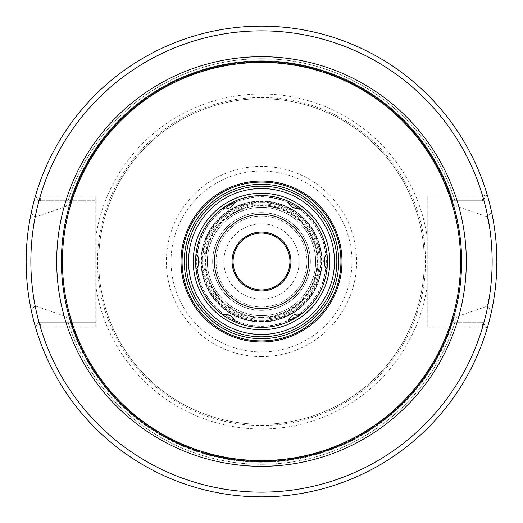 <?xml version="1.0" encoding="UTF-8"?>
<svg xmlns="http://www.w3.org/2000/svg" width="523" height="523" viewBox="0 0 523 523"><rect width="100%" height="100%" fill="white"/><g stroke="black" fill="none" stroke-linecap="round" stroke-linejoin="round"><path stroke-width="0.39" stroke-dasharray="2.62 1.96" d="M261.5 425.506A164.006 164.006 0 0 0 425.506 261.5A164.006 164.006 0 0 0 261.5 97.494A164.006 164.006 0 0 0 97.494 261.5A164.006 164.006 0 0 0 261.5 425.506M261.5 424.284A162.784 162.784 0 0 1 98.716 261.5A162.784 162.784 0 0 1 261.5 98.716A162.784 162.784 0 0 1 424.284 261.5A162.784 162.784 0 0 1 261.5 424.284A162.784 162.784 0 0 1 98.716 261.5A162.784 162.784 0 0 1 261.5 98.716A162.784 162.784 0 0 1 424.284 261.5A162.784 162.784 0 0 1 261.5 424.284A162.784 162.784 0 0 0 424.284 261.5A162.784 162.784 0 0 0 261.5 98.716A162.784 162.784 0 0 0 98.716 261.5A162.784 162.784 0 0 0 261.5 424.284M31.145 213.273L35.093 217.137L66.369 206.31L69.932 205.781L71.461 200.754L95.774 200.754L38.787 200.754L35.381 196.23A235.35 235.35 0 0 1 487.175 194.706A235.35 235.35 0 0 0 35.381 196.23A235.35 235.35 0 0 1 487.175 194.706L482.657 200.754L487.175 194.706L482.657 196.047L427.226 196.047L427.226 326.953L482.657 326.953L487.175 328.294A235.35 235.35 0 0 1 35.381 326.77A235.35 235.35 0 0 0 487.175 328.294A235.35 235.35 0 0 1 35.381 326.77L38.787 322.246L35.381 326.77L95.774 326.953L95.774 196.047L35.381 196.23L38.787 200.754L68.029 200.754A202.787 202.787 0 0 1 454.971 200.754L451.539 200.754L453.068 205.781L456.631 206.31L487.037 216.725L491.633 212.214A235.35 235.35 0 0 0 31.145 213.273C24.699 238.148 24.699 284.852 31.145 309.727A235.35 235.35 0 0 0 491.633 310.786L487.037 306.275L456.631 316.69A202.787 202.787 0 0 1 66.369 316.69L35.093 305.863L31.145 309.727M95.774 326.953L95.774 322.246L71.461 322.246L69.932 317.219L68.552 316.69A200.688 200.688 0 0 0 454.448 316.69L456.631 316.69M454.448 316.69L453.068 317.219L451.539 322.246L452.774 322.246A200.688 200.688 0 0 1 70.226 322.246L68.029 322.246A202.787 202.787 0 0 0 454.971 322.246L482.657 322.246L487.175 328.294L482.657 322.246L482.657 326.953A230.643 230.643 0 0 1 40.343 326.953L40.343 322.246L95.774 322.246L95.774 196.047M35.381 326.77L38.787 322.246L68.029 322.246M38.787 322.246L40.343 322.246M70.226 322.246L71.461 322.246A199.511 199.511 0 0 0 451.539 322.246L482.657 322.246M452.774 322.246L454.971 322.246M40.343 200.754L40.343 196.047A230.643 230.643 0 0 1 482.657 196.047L482.657 200.754L451.539 200.754A199.511 199.511 0 0 0 71.461 200.754L68.029 200.754M482.657 200.754L454.971 200.754M35.093 217.137C29.615 240.802 29.615 282.198 35.093 305.863M66.369 316.69L68.552 316.69M66.369 206.31A202.787 202.787 0 0 1 456.631 206.31M453.068 317.219A199.511 199.511 0 0 1 69.932 317.219A199.511 199.511 0 0 0 453.068 317.219M69.932 205.781A199.511 199.511 0 0 1 453.068 205.781A199.511 199.511 0 0 0 69.932 205.781M427.226 196.047L427.226 326.953M487.037 306.275C493.627 283.191 493.627 239.809 487.037 216.725M491.633 310.786C498.367 285.408 498.367 237.592 491.633 212.214M261.5 61.4A200.1 200.1 0 0 0 61.4 261.5A200.1 200.1 0 0 0 261.5 461.6A200.1 200.1 0 0 0 461.6 261.5A200.1 200.1 0 0 0 261.5 61.4M261.5 186.168A75.332 75.332 0 0 0 186.168 261.5A75.332 75.332 0 0 0 261.5 336.832A75.332 75.332 0 0 0 336.832 261.5A75.332 75.332 0 0 0 261.5 186.168M261.5 327.418A65.918 65.918 0 0 0 327.418 261.5A65.918 65.918 0 0 0 261.5 195.582A65.918 65.918 0 0 0 195.582 261.5A65.918 65.918 0 0 0 261.5 327.418A65.918 65.918 0 0 1 195.582 261.5A65.918 65.918 0 0 1 261.5 195.582A65.918 65.918 0 0 1 327.418 261.5A65.918 65.918 0 0 1 261.5 327.418A65.918 65.918 0 0 1 195.582 261.5A65.918 65.918 0 0 1 261.5 195.582A65.918 65.918 0 0 1 327.418 261.5A65.918 65.918 0 0 1 261.5 327.418A65.918 65.918 0 0 1 195.582 261.5A65.918 65.918 0 0 1 261.5 195.582M261.5 207.356A54.144 54.144 0 0 0 207.356 261.5A54.144 54.144 0 0 0 261.5 315.644A54.144 54.144 0 0 0 315.644 261.5A54.144 54.144 0 0 0 261.5 207.356A54.144 54.144 0 0 0 207.356 261.5A54.144 54.144 0 0 0 261.5 315.644A54.144 54.144 0 0 0 315.644 261.5A54.144 54.144 0 0 0 261.5 207.356A54.144 54.144 0 0 0 207.356 261.5A54.144 54.144 0 0 0 261.5 315.644A54.144 54.144 0 0 0 315.644 261.5A54.144 54.144 0 0 0 261.5 207.356A54.144 54.144 0 0 0 207.356 261.5A54.144 54.144 0 0 0 261.5 315.644A54.144 54.144 0 0 0 315.644 261.5A54.144 54.144 0 0 0 261.5 207.356M261.5 299.163A37.663 37.663 0 0 0 299.163 261.5A37.663 37.663 0 0 0 261.5 223.837A37.663 37.663 0 0 0 223.837 261.5A37.663 37.663 0 0 0 261.5 299.163M261.5 289.912A28.412 28.412 0 0 1 233.088 261.5A28.412 28.412 0 0 1 261.5 233.088A28.412 28.412 0 0 1 289.912 261.5A28.412 28.412 0 0 1 261.5 289.912M261.5 320.39A58.89 58.89 0 0 0 320.39 261.5A58.89 58.89 0 0 0 261.5 202.61A58.89 58.89 0 0 0 202.61 261.5A58.89 58.89 0 0 0 261.5 320.39A58.89 58.89 0 0 1 202.61 261.5A58.89 58.89 0 0 1 261.5 202.61A58.89 58.89 0 0 1 320.39 261.5A58.89 58.89 0 0 1 261.5 320.39M261.5 321.998A60.498 60.498 0 0 1 201.002 261.5A60.498 60.498 0 0 1 261.5 201.002A60.498 60.498 0 0 1 321.998 261.5A60.498 60.498 0 0 1 261.5 321.998A60.498 60.498 0 0 1 201.002 261.5A60.498 60.498 0 0 1 261.5 201.002A60.498 60.498 0 0 1 321.998 261.5A60.498 60.498 0 0 1 261.5 321.998A60.498 60.498 0 0 0 321.998 261.5A60.498 60.498 0 0 0 261.5 201.002A60.498 60.498 0 0 0 201.002 261.5A60.498 60.498 0 0 0 261.5 321.998M261.5 317.409A55.909 55.909 0 0 0 317.409 261.5A55.909 55.909 0 0 0 261.5 205.591A55.909 55.909 0 0 0 205.591 261.5A55.909 55.909 0 0 0 261.5 317.409M261.5 310.348A48.848 48.848 0 0 0 310.348 261.5A48.848 48.848 0 0 0 261.5 212.652A48.848 48.848 0 0 0 212.652 261.5A48.848 48.848 0 0 0 261.5 310.348A48.848 48.848 0 0 1 212.652 261.5A48.848 48.848 0 0 1 261.5 212.652A48.848 48.848 0 0 0 212.652 261.5A48.848 48.848 0 0 0 261.5 310.348A48.848 48.848 0 0 0 310.348 261.5A48.848 48.848 0 0 0 261.5 212.652A48.848 48.848 0 0 1 310.348 261.5A48.848 48.848 0 0 1 261.5 310.348M261.5 204.983A56.517 56.517 0 0 0 204.983 261.5A56.517 56.517 0 0 0 261.5 318.017A56.517 56.517 0 0 1 204.983 261.5A56.517 56.517 0 0 1 261.5 204.983A56.517 56.517 0 0 1 318.017 261.5A56.517 56.517 0 0 1 261.5 318.017A56.517 56.517 0 0 0 318.017 261.5A56.517 56.517 0 0 0 261.5 204.983M300.359 314.741A9.414 9.414 0 0 0 299.104 314.421M298.09 314.29A9.414 9.414 0 0 0 296.757 314.284M296.711 314.29A9.414 9.414 0 0 0 295.175 314.532M293.462 315.127A9.414 9.414 0 0 0 291.795 316.114M291.697 316.186A9.414 9.414 0 0 0 290.428 317.35M289.474 318.599A9.414 9.414 0 0 0 288.859 319.716M288.5 320.606A9.414 9.414 0 0 0 288.18 321.776M327.038 254.466A9.414 9.414 0 0 0 325.737 255.884M325.332 256.486A9.414 9.414 0 0 0 324.613 257.865M324.574 257.963A9.414 9.414 0 0 0 324.057 259.696M323.881 261.507A9.414 9.414 0 0 0 324.018 263.095M324.064 263.324A9.414 9.414 0 0 0 324.515 264.886M324.58 265.05A9.414 9.414 0 0 0 325.339 266.527M289.049 203.663A9.414 9.414 0 0 0 289.709 204.755M290.716 205.957A9.414 9.414 0 0 0 292.154 207.141M292.37 207.278A9.414 9.414 0 0 0 293.861 208.043M294.142 208.154A9.414 9.414 0 0 0 295.567 208.553M297.077 208.729A9.414 9.414 0 0 0 298.306 208.69M222.641 208.259A9.414 9.414 0 0 0 223.896 208.579M224.91 208.71A9.414 9.414 0 0 0 226.243 208.716M226.289 208.71A9.414 9.414 0 0 0 227.825 208.468M229.538 207.873A9.414 9.414 0 0 0 231.205 206.886M231.303 206.814A9.414 9.414 0 0 0 232.572 205.65M233.526 204.401A9.414 9.414 0 0 0 234.141 203.284M234.5 202.394A9.414 9.414 0 0 0 234.82 201.224M195.962 268.534A9.414 9.414 0 0 0 197.263 267.116M197.668 266.514A9.414 9.414 0 0 0 198.387 265.135M198.426 265.037A9.414 9.414 0 0 0 198.943 263.304M199.119 261.493A9.414 9.414 0 0 0 198.982 259.905M198.936 259.676A9.414 9.414 0 0 0 198.485 258.114M198.42 257.95A9.414 9.414 0 0 0 197.661 256.473M233.951 319.337A9.414 9.414 0 0 0 233.291 318.246M232.284 317.043A9.414 9.414 0 0 0 230.846 315.859M230.63 315.722A9.414 9.414 0 0 0 229.139 314.957M228.858 314.846A9.414 9.414 0 0 0 227.433 314.447M225.923 314.271A9.414 9.414 0 0 0 224.694 314.31M261.5 306.936A45.436 45.436 0 0 0 306.936 261.5A45.436 45.436 0 0 0 261.5 216.064A45.436 45.436 0 0 0 216.064 261.5A45.436 45.436 0 0 0 261.5 306.936A45.436 45.436 0 0 1 216.064 261.5A45.436 45.436 0 0 1 261.5 216.064A45.436 45.436 0 0 1 306.936 261.5A45.436 45.436 0 0 1 261.5 306.936M261.5 351.959A90.459 90.459 0 0 1 171.041 261.5A90.459 90.459 0 0 1 261.5 171.041A90.459 90.459 0 0 1 351.959 261.5A90.459 90.459 0 0 1 261.5 351.959M261.5 329.588A68.088 68.088 0 0 0 329.588 261.5A68.088 68.088 0 0 0 261.5 193.412A68.088 68.088 0 0 0 193.412 261.5A68.088 68.088 0 0 0 261.5 329.588M261.5 356.621A95.121 95.121 0 0 1 166.379 261.5A95.121 95.121 0 0 1 261.5 166.379A95.121 95.121 0 0 1 356.621 261.5A95.121 95.121 0 0 1 261.5 356.621M427.226 285.754A167.491 167.491 0 0 1 95.774 285.754M95.774 237.246A167.491 167.491 0 0 1 427.226 237.246M70.226 200.754A200.688 200.688 0 0 1 452.774 200.754M454.448 206.31A200.688 200.688 0 0 0 68.552 206.31M261.5 326.038A64.538 64.538 0 0 1 234.271 202.989A64.538 64.538 0 0 1 298.555 314.336A64.538 64.538 0 0 1 261.5 326.038M261.5 317.023A55.523 55.523 0 0 0 317.023 261.5A55.523 55.523 0 0 0 261.5 205.977A55.523 55.523 0 0 0 205.977 261.5A55.523 55.523 0 0 0 261.5 317.023M261.5 326.326A64.826 64.826 0 0 0 326.326 261.5A64.826 64.826 0 0 0 261.5 196.674A64.826 64.826 0 0 0 196.674 261.5A64.826 64.826 0 0 0 261.5 326.326M261.5 320.893A59.393 59.393 0 0 1 202.107 261.5A59.393 59.393 0 0 1 261.5 202.107A59.393 59.393 0 0 1 320.893 261.5A59.393 59.393 0 0 1 261.5 320.893M261.5 321.906A60.407 60.407 0 0 0 321.906 261.5A60.407 60.407 0 0 0 261.5 201.094A60.407 60.407 0 0 0 201.094 261.5A60.407 60.407 0 0 0 261.5 321.906M261.5 319.174A57.674 57.674 0 0 1 203.826 261.5A57.674 57.674 0 0 1 261.5 203.826A57.674 57.674 0 0 1 319.174 261.5A57.674 57.674 0 0 1 261.5 319.174M261.5 321.527A60.027 60.027 0 0 1 201.473 261.5A60.027 60.027 0 0 1 261.5 201.473A60.027 60.027 0 0 1 321.527 261.5A60.027 60.027 0 0 1 261.5 321.527"/><path stroke-width="0.78" d="M261.5 496.85A235.35 235.35 0 0 0 496.85 261.5A235.35 235.35 0 0 0 261.5 26.15A235.35 235.35 0 0 0 26.15 261.5A235.35 235.35 0 0 0 261.5 496.85A235.35 235.35 0 0 1 26.15 261.5A235.35 235.35 0 0 1 261.5 26.15A235.35 235.35 0 0 1 496.85 261.5A235.35 235.35 0 0 1 261.5 496.85M261.5 61.4A200.1 200.1 0 0 1 461.6 261.5A200.1 200.1 0 0 1 261.5 461.6A200.1 200.1 0 0 1 61.4 261.5A200.1 200.1 0 0 1 261.5 61.4A200.1 200.1 0 0 1 461.6 261.5A200.1 200.1 0 0 1 261.5 461.6M261.5 186.168A75.332 75.332 0 0 1 336.832 261.5A75.332 75.332 0 0 1 261.5 336.832A75.332 75.332 0 0 1 186.168 261.5A75.332 75.332 0 0 1 261.5 186.168A75.332 75.332 0 0 1 336.832 261.5A75.332 75.332 0 0 1 261.5 336.832M261.5 289.912A28.412 28.412 0 0 0 289.912 261.5A28.412 28.412 0 0 0 261.5 233.088A28.412 28.412 0 0 0 233.088 261.5A28.412 28.412 0 0 0 261.5 289.912M298.306 208.69A9.414 9.414 0 0 0 300.359 208.259A65.918 65.918 0 0 0 288.18 201.224A9.414 9.414 0 0 0 289.049 203.663M325.339 266.527A9.414 9.414 0 0 0 327.038 268.534A65.918 65.918 0 0 0 300.359 208.259C300.28 209.246 297.541 208.873 292.154 207.141C288.761 203.342 287.434 201.375 288.18 201.224A65.918 65.918 0 0 0 261.5 195.582A65.918 65.918 0 0 1 288.18 201.224M261.5 327.418A65.918 65.918 0 0 0 300.359 314.741L288.18 321.776A65.918 65.918 0 0 1 234.82 321.776A9.414 9.414 0 0 0 233.951 319.337M299.104 314.421A9.414 9.414 0 0 0 298.09 314.29M295.175 314.532A9.414 9.414 0 0 0 293.462 315.127M290.428 317.35A9.414 9.414 0 0 0 289.474 318.599M288.859 319.716A9.414 9.414 0 0 0 288.5 320.606M325.737 255.884A9.414 9.414 0 0 0 325.332 256.486M324.057 259.696A9.414 9.414 0 0 0 323.881 261.507M289.709 204.755A9.414 9.414 0 0 0 290.716 205.957M295.567 208.553A9.414 9.414 0 0 0 297.077 208.729M234.82 201.224A65.918 65.918 0 0 0 222.641 208.259L234.82 201.224A65.918 65.918 0 0 1 261.5 195.582M223.896 208.579A9.414 9.414 0 0 0 224.91 208.71M227.825 208.468A9.414 9.414 0 0 0 229.538 207.873M232.572 205.65A9.414 9.414 0 0 0 233.526 204.401M234.141 203.284A9.414 9.414 0 0 0 234.5 202.394M197.661 256.473A9.414 9.414 0 0 0 195.962 254.466A65.918 65.918 0 0 0 234.82 321.776C235.566 321.625 234.239 319.658 230.846 315.859C225.459 314.127 222.72 313.754 222.641 314.741A9.414 9.414 0 0 1 224.694 314.31M197.263 267.116A9.414 9.414 0 0 0 197.668 266.514M198.943 263.304A9.414 9.414 0 0 0 199.119 261.493M233.291 318.246A9.414 9.414 0 0 0 232.284 317.043M227.433 314.447A9.414 9.414 0 0 0 225.923 314.271M327.038 268.534A65.918 65.918 0 0 1 300.359 314.741A65.918 65.918 0 0 0 327.038 268.534C323.502 269.077 323.476 253.943 327.038 254.466A65.918 65.918 0 0 0 300.359 208.259M195.962 268.534C199.525 269.057 199.498 253.923 195.962 254.466A65.918 65.918 0 0 1 222.641 208.259M261.5 290.925A29.425 29.425 0 0 0 290.925 261.5A29.425 29.425 0 0 0 261.5 232.075A29.425 29.425 0 0 0 232.075 261.5A29.425 29.425 0 0 0 261.5 290.925M261.5 492.143A230.643 230.643 0 0 0 492.143 261.5A230.643 230.643 0 0 0 261.5 30.857A230.643 230.643 0 0 0 30.857 261.5A230.643 230.643 0 0 0 261.5 492.143M261.5 56.693A204.807 204.807 0 0 0 56.693 261.5A204.807 204.807 0 0 0 261.5 466.307A204.807 204.807 0 0 0 466.307 261.5A204.807 204.807 0 0 0 261.5 56.693M261.5 62.433A199.067 199.067 0 0 1 460.567 261.5A199.067 199.067 0 0 1 261.5 460.567A199.067 199.067 0 0 1 62.433 261.5A199.067 199.067 0 0 1 261.5 62.433M261.5 341.983A80.483 80.483 0 0 1 181.017 261.5A80.483 80.483 0 0 1 261.5 181.017A80.483 80.483 0 0 1 341.983 261.5A80.483 80.483 0 0 1 261.5 341.983M261.5 340.924A79.424 79.424 0 0 1 182.076 261.5A79.424 79.424 0 0 1 261.5 182.076A79.424 79.424 0 0 1 340.924 261.5A79.424 79.424 0 0 1 261.5 340.924M261.5 338.714A77.214 77.214 0 0 0 338.714 261.5A77.214 77.214 0 0 0 261.5 184.286A77.214 77.214 0 0 0 184.286 261.5A77.214 77.214 0 0 0 261.5 338.714M261.5 188.522A72.978 72.978 0 0 1 334.478 261.5A72.978 72.978 0 0 1 261.5 334.478A72.978 72.978 0 0 1 188.522 261.5A72.978 72.978 0 0 1 261.5 188.522M261.5 193.229A68.271 68.271 0 0 0 193.229 261.5A68.271 68.271 0 0 0 261.5 329.771A68.271 68.271 0 0 0 329.771 261.5A68.271 68.271 0 0 0 261.5 193.229M261.5 214.417A47.083 47.083 0 0 1 308.583 261.5A47.083 47.083 0 0 1 261.5 308.583A47.083 47.083 0 0 1 214.417 261.5A47.083 47.083 0 0 1 261.5 214.417"/></g></svg>
